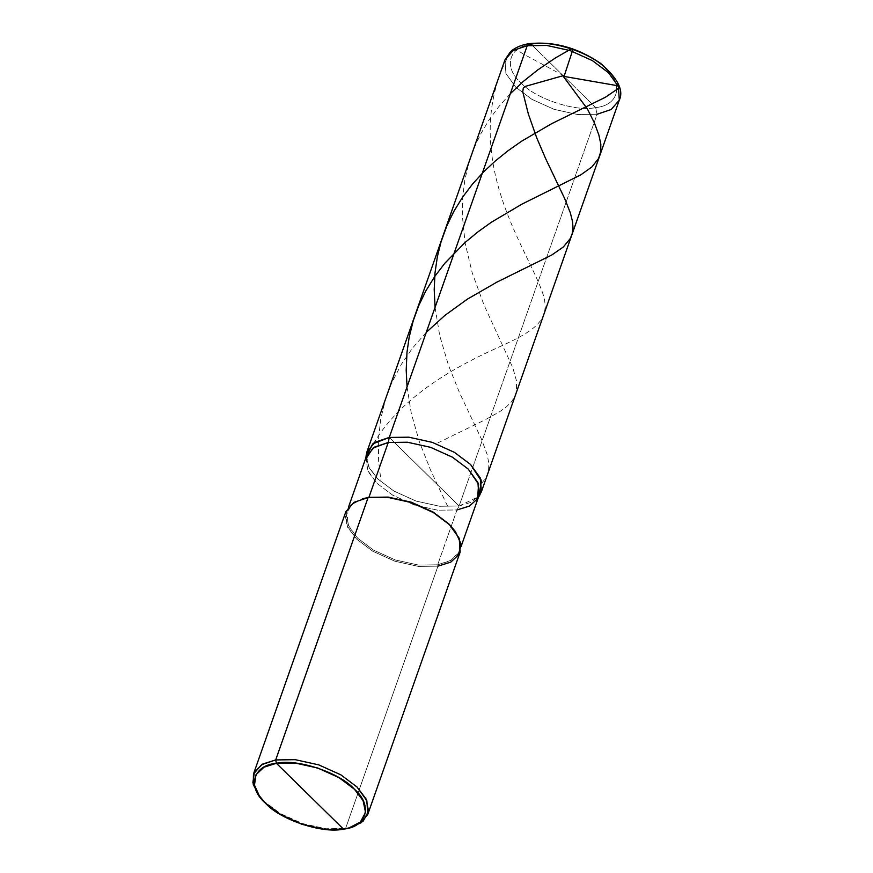 <?xml version="1.0" encoding="UTF-8"?>
<svg xmlns="http://www.w3.org/2000/svg" width="873" height="873" viewBox="0 0 873 873"><rect width="100%" height="100%" fill="white"/><g stroke="black" fill="none" stroke-linecap="round" stroke-linejoin="round"><path stroke-width="0.65" stroke-dasharray="4.37 3.27" d="M529.267 43.65L531.406 44.479C551.081 39.776 592.21 53.46 606.2 69.36C624.009 84.67 618.215 105.677 595.67 107.554C618.215 105.677 624.009 84.67 606.2 69.36C592.21 53.46 551.081 39.776 531.406 44.479L595.67 107.554L597.077 114.254L459.122 506.002L389.26 437.438L459.122 506.002L439.599 506.253L416.094 501.08L393.93 491.073L377.813 478.961L369.41 468.223L366.136 457.016L369.41 468.223L377.813 478.961L393.93 491.073L416.094 501.08L439.599 506.253L459.122 506.002L478.655 496.639M619.317 100.111L611.176 109.507L597.077 114.254L577.555 114.516L554.049 109.332L531.886 99.326L515.768 87.213L505.925 73.518L504.976 59.844L505.925 73.518L515.768 87.213L531.886 99.326L554.049 109.332L577.555 114.516L597.077 114.254L459.122 506.002L471.649 502.128L480.03 494.675M531.406 44.479C508.861 46.367 503.066 67.374 520.875 82.684C534.865 98.584 575.994 112.268 595.67 107.554C575.994 112.268 534.865 98.584 520.875 82.684C503.066 67.374 508.861 46.367 531.406 44.479L595.67 107.554L597.077 114.254M478.873 496.017L470.863 505.26L456.983 509.941L459.122 506.002L424.191 471.726L459.122 506.002L439.599 506.253L416.094 501.08L393.93 491.073L377.813 478.961L369.41 468.223L366.136 457.016M365.842 457.845L368.046 471.518L376.972 483.336L392.828 495.253L414.642 505.096L437.766 510.192L456.983 509.941L437.657 564.809L451.537 560.128L459.547 550.885L459.896 541.347L455.16 531.253M454.888 530.86L460.115 542.417L458.587 553.046L450.359 560.804L437.657 564.809L437.94 566.151L345.555 828.499L350.16 827.56M460.18 551.998L452.039 561.394L437.94 566.151L418.418 566.402L394.912 561.23L372.749 551.212L356.631 539.11L347.629 527.227L345.075 515.015L350.455 504.954L362.273 498.843M366.354 456.393L367.282 469.849L376.972 483.336L392.828 495.253L414.642 505.096L437.766 510.192L456.983 509.941L437.657 564.809L437.94 566.151L345.555 828.499L343.46 829.099L351.361 827.244M456.983 509.941L459.122 506.002L439.599 506.253L416.094 501.08L393.93 491.073L377.813 478.961L368.744 466.946L366.289 454.626M363.212 498.581L351.568 504.594L346.275 514.492L348.796 526.506L357.657 538.194L373.513 550.11L395.327 559.964L418.451 565.06L437.657 564.809L418.451 565.06L395.327 559.964L373.513 550.11L357.657 538.194L347.967 524.717L347.028 511.262L352.779 503.568L362.742 498.712M258.179 794.43L264.246 801.458L280.364 813.56L302.527 823.577L326.022 828.75L345.555 828.499L326.022 828.75L302.527 823.577L280.364 813.56L264.246 801.458L258.91 795.423M345.839 511.731L346.788 525.404L356.631 539.11L372.749 551.212L394.912 561.23L418.418 566.402L437.94 566.151M426.275 332.34L412.602 348.011L401.482 364.128L391.617 383.061L385.266 400.172L380.715 419.127L378.369 440.396L378.609 461.26L381.119 481.983M407.058 386.925L411.292 413.387L419.378 441.782L430.749 470.569L447.893 506.755M435.07 307.361L439.752 335.767L448.613 365.711L459.711 393.145L481.394 438.999L487.21 454.604L488.88 463.694L488.531 470.722L486.239 477.215L481.918 483.107M510.323 93.673L498.647 106.822L489.218 119.666L480.772 133.831L473.603 149.316L468.321 164.877L464.785 180.318L462.679 197.298L462.297 215.085L465.134 243.174L472.195 272.736L484.024 305.081L512.8 367.697L516.543 381.043L516.489 391.453L514.546 397.095L511.403 401.886L506.318 406.927L499.902 411.576L485.148 419.771L436.162 443.724M563.805 75.809L527.696 56.33C522.098 54.53 515.31 45.887 509.821 52.5L501.124 71.04C491.15 97.525 487.996 124.992 491.663 153.452C498.112 209.847 529.824 259.412 540.845 288.221C553.34 318.252 538.237 329.405 498.014 347.498C459.1 365.001 402.628 394.607 373.862 443.037M477.564 498.799L478.36 497.468M459.547 550.885L461.064 546.574M347.028 511.262L348.556 506.951"/><path stroke-width="1.31" d="M478.655 496.639L481.459 481.165L470.569 464.48L454.451 452.378L432.288 442.36L408.793 437.187L389.26 437.438L408.793 437.187L432.288 442.36L454.451 452.378L470.569 464.48L481.459 481.165L478.655 496.639L481.361 491.859L480.423 478.186L470.569 464.48L454.451 452.378L432.288 442.36L408.793 437.187L389.26 437.438L375.161 442.196L367.02 451.592L366.136 457.016L372.662 443.931L389.26 437.438L527.216 45.702L529.027 43.705L531.406 44.479M597.077 114.254L611.176 109.507L619.317 100.111L618.368 86.449L608.525 72.743L592.407 60.63L570.244 50.623L546.738 45.44L527.216 45.702L546.738 45.44L570.244 50.623L592.407 60.63L608.525 72.743L618.368 86.449L619.317 100.111C623.933 90.334 617.658 78.068 600.493 63.303C577.61 47.709 553.875 41.151 529.267 43.65L527.216 45.702L513.117 50.448L504.976 59.844L513.117 50.448L527.216 45.702L389.26 437.438L388.245 442.48L407.451 442.229L430.575 447.325L452.389 457.168L468.244 469.085L478.579 484.242L477.564 498.799L469.314 506.133L456.983 509.941M350.16 827.56L361.357 822.617L367.795 814.345L366.846 800.683L357.002 786.977L340.885 774.864L318.721 764.857L295.216 759.674L275.693 759.936L276.392 763.286L343.46 829.099C322.934 834.01 280.004 819.736 265.403 803.149C246.83 787.173 252.875 765.25 276.392 763.286L343.46 829.099C366.987 827.135 373.022 805.212 354.449 789.247C339.848 772.649 296.929 758.375 276.392 763.286L295.139 763.035L317.696 768.011L338.975 777.625L354.449 789.247L363.092 800.65L365.547 812.37L360.385 822.028L349.025 827.899L343.46 829.099L324.712 829.35L302.156 824.374L280.877 814.771L265.403 803.149L258.179 794.43L252.864 782.688L254.425 771.885L262.795 764.006L275.693 759.936L368.09 497.588L368.919 497.348L388.245 442.48L407.451 442.229L430.575 447.325L452.389 457.168L468.244 469.085L477.935 482.573L478.873 496.017L461.064 546.574M478.36 497.468L480.03 494.675L481.067 479.888L470.569 464.48L454.451 452.378L432.288 442.36L408.793 437.187L389.26 437.438L388.245 442.48L372.913 448.1L365.634 459.384M455.16 531.253L448.918 523.953L433.073 512.036L411.259 502.193L388.136 497.086L368.919 497.348L388.136 497.086L411.259 502.193L433.073 512.036L448.918 523.953L455.455 531.657L449.388 524.629L433.27 512.516L411.107 502.51L387.612 497.326L368.09 497.588L387.612 497.326L411.107 502.51L433.27 512.516L449.388 524.629L459.242 538.335L460.18 551.998L367.795 814.345M437.94 566.151L450.839 562.081L459.209 554.202L460.769 543.388L455.455 531.657M349.025 827.899L363.179 821.133L368.559 811.072L366.005 798.86L357.002 786.977L340.885 774.864L318.721 764.857L295.216 759.674L275.693 759.936L368.09 497.588L368.919 497.348L388.245 442.48L374.364 447.151L366.354 456.393L348.556 506.951M366.136 457.016L372.662 443.931L389.26 437.438L373.688 443.157L366.289 454.626L365.842 457.845M362.742 498.712L368.919 497.348L362.273 498.843L368.09 497.588L353.98 502.335L345.839 511.731L253.454 774.078L261.594 764.693L275.693 759.936L276.392 763.286L264.006 767.192L255.975 774.755L254.48 785.133L259.587 796.405M258.91 795.423L253.279 784.5L253.454 774.078M563.129 75.689L524.902 86.503L523.287 88.228L522.752 91.752L528.318 113.927L536.72 137.814L545.494 158.308L564.766 198.804L570.331 212.848L572.513 221.524L573.004 227.733L572.175 233.8L570.309 238.504L563.314 246.994L551.736 255.025L496.857 282.154L467.448 299.101L444.924 315.371L426.275 332.34M563.02 76.027L587.387 108.939L594.229 122.547L598.845 134.889L600.831 144.176L600.711 151.815L598.518 158.58L591.894 166.929L580.872 174.807L521.803 204.206L491.346 222.255L478.088 231.76L464.894 242.65L444.761 263.33L434.732 276.49L425.751 291.058L418.614 305.888L413.235 320.773L409.142 337.327L406.982 352.441L406.196 370.196L407.058 386.925M563.631 76.355L616.687 85.554L618.837 86.383L619.372 87.747L605.425 97.241L551.66 123.682L521.727 141.131L507.922 150.822L495.089 161.178L483.435 172.079L472.675 183.887L462.657 197.069L453.698 211.637L446.801 225.911L441.029 241.941L437.362 256.727L434.983 273.042L434.208 289.563L435.07 307.361M564.111 76.224L572.906 49.543L572.47 48.833L570.92 49.074L555.621 57.814L537.757 69.916L523.451 81.32L510.323 93.673M481.361 491.859L619.317 100.111M367.02 451.592L504.976 59.844L510.563 51.594C515.266 47.48 521.497 44.829 529.267 43.65"/></g></svg>
